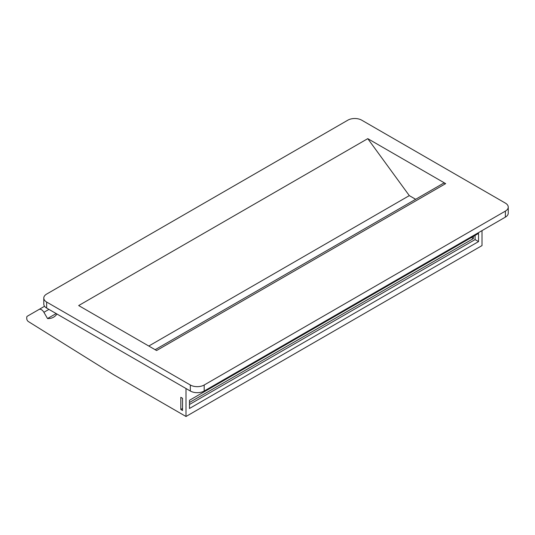 <?xml version="1.0" encoding="UTF-8"?>
<svg xmlns="http://www.w3.org/2000/svg" width="535" height="535" viewBox="0 0 535 535"><rect width="100%" height="100%" fill="white"/><g stroke="black" fill="none" stroke-linecap="round" stroke-linejoin="round"><path stroke-width="0.8" d="M56.162 313.563L47.521 318.546A29.378 16.959 -120 0 0 53.567 317.188A29.378 16.959 -120 0 0 56.944 314.012M182.542 398.301L180.81 397.304L180.81 409.496L182.542 410.492L182.542 398.301M47.521 318.546L43.91 312.293A4.895 2.829 -120 0 0 39.015 309.471L27.258 316.259A2.448 1.411 -120 0 0 26.75 317.375L26.75 318.626A2.448 1.411 -120 0 0 28.415 321.582L113.54 374.654L186.006 416.491L186.006 388.524M39.015 309.471L44.559 306.267M186.006 416.491L482.015 245.592L482.015 230.598M445.662 183.625L156.581 350.532L78.678 305.559L367.766 138.652L445.662 183.625A4.895 2.829 -120 0 0 443.214 183.385L155.143 349.703M415.662 199.287L409.308 195.623L367.766 138.652M43.79 298.062L43.79 304.074A9.79 5.651 0 0 0 46.659 308.073L190.333 391.025A9.79 5.651 0 0 0 204.183 391.025L505.381 217.13A9.79 5.651 0 0 0 508.25 213.131L508.25 207.112A9.79 5.651 0 0 0 505.381 203.119L361.707 120.168A9.79 5.651 0 0 0 347.857 120.168L46.659 294.063A9.79 5.651 0 0 0 43.79 298.062A9.79 5.651 0 0 0 46.659 302.054L190.333 385.006A9.79 5.651 0 0 0 204.183 385.006L505.381 211.111A9.79 5.651 0 0 0 508.25 207.112M478.551 241.593L189.47 408.493L189.47 400.3L478.551 233.4L478.551 241.593L475.087 239.593L475.087 235.4M189.47 404.5L475.087 239.593M189.47 402.501L473.355 238.597L471.455 237.493M473.355 236.396L473.355 238.597M180.81 409.496L182.542 408.493M148.79 346.031L409.308 195.623M505.381 217.13L505.381 211.111M204.183 391.025L204.183 385.006M43.91 312.293L48.939 309.39M46.659 308.073L46.659 302.054M190.333 391.025L190.333 385.006"/></g></svg>
